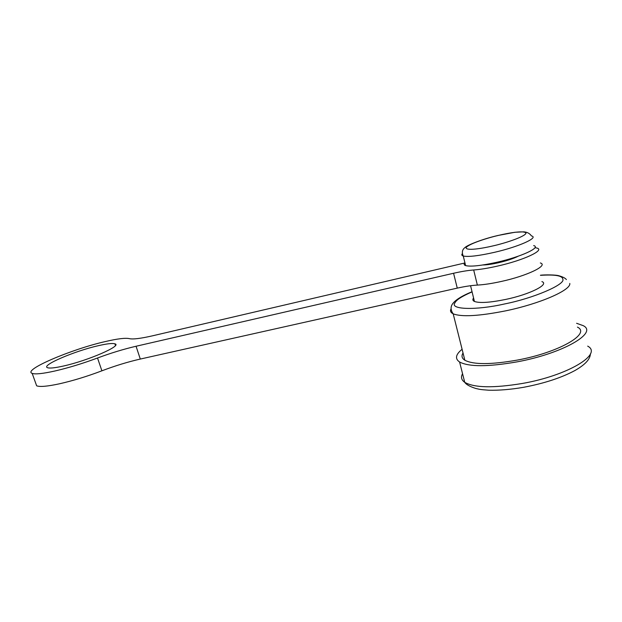 <?xml version="1.0" encoding="UTF-8"?>
<svg xmlns="http://www.w3.org/2000/svg" width="622" height="622" viewBox="0 0 622 622"><rect width="100%" height="100%" fill="white"/><g stroke="black" fill="none" stroke-linecap="round" stroke-linejoin="round"><path stroke-width="0.93" d="M63.405 366.039C88.394 360.542 122.658 345.474 114.907 343.826C112.473 343.08 106.93 343.702 98.268 345.708C74.834 350.948 40.531 365.542 47.552 367.719C49.737 368.473 55.024 367.913 63.405 366.039M482.913 264.972C486.785 264.949 492.033 264.195 498.65 262.702C507.101 260.696 513.624 258.527 518.235 256.194M534.974 247.657L536.942 248.061C545.315 250.114 523.638 260.268 497.491 266.092C488.192 268.199 480.254 269.489 473.676 269.979C467.954 270.414 461.244 271.511 453.562 273.268L136.055 346.252C123.63 349.152 110.778 353.071 97.522 358.008C82.648 363.528 68.436 367.866 54.876 371.007C42.848 373.682 35.283 374.475 32.181 373.379C22.26 370.036 71.981 349.043 105.413 341.54C117.496 338.726 125.473 337.762 129.345 338.632C132.828 339.48 140.533 338.547 152.444 335.833L464.968 262.95M35.765 383.37L36.644 385.803C39.792 387.063 47.381 386.402 59.409 383.813C72.945 380.75 87.111 376.419 101.899 370.813L97.522 358.008M473.676 269.979L477.362 285.086C483.955 284.728 491.885 283.523 501.153 281.486C527.246 275.849 548.759 265.4 540.331 262.95M533.668 245.573C541.443 247.408 521.22 256.8 496.885 262.266C481.086 265.742 470.66 266.854 465.614 265.602C463.919 265.026 463.693 264.093 464.929 262.795M473.583 298.008C472.401 299.493 472.689 300.636 474.423 301.445C479.578 303.287 490.012 302.611 505.725 299.423C529.936 294.377 549.809 284.316 541.894 281.587M493.604 245.76C481.716 248.637 465.614 251.063 466.111 247.579C469.175 243.575 488.534 237.658 497.724 235.575C508.726 232.892 524.937 230.14 526.025 233.281C524.338 237.091 503.377 243.614 493.604 245.76M472.075 291.881C461.99 296.243 456.268 299.905 454.915 302.883C449.589 309.507 475.573 310.572 504.574 303.956C533.466 298.257 565.312 284.549 562.856 279.325C562.669 275.709 555.213 274.38 540.464 275.336M463.032 352.985C461.236 355.908 461.843 358.334 464.859 360.255C473.49 364.749 490.976 364.694 517.302 360.091C558.572 352.557 591.312 333.687 577.441 327.118M462.099 349.269C455.623 354.517 454.791 358.762 459.596 362.012C468.988 366.941 488.13 366.894 517.022 361.872C562.498 353.599 598.442 332.809 583.172 325.64L576.594 323.284M477.362 285.086C471.632 285.405 464.929 286.415 457.263 288.126L140.3 359.057C127.891 361.887 115.086 365.806 101.899 370.813M497.825 235.505L514.853 232.278L523.638 231.843C527.067 232.022 529.68 233.382 531.468 235.932C539.212 237.534 518.888 246.74 494.513 252.314C478.691 255.875 468.273 257.104 463.258 256.007C461.672 255.525 461.384 254.717 462.41 253.589M451.113 308.761L450.919 309.134C449.994 311.093 450.74 312.656 453.181 313.83C461.578 317.088 479.041 316.108 505.554 310.868C539.678 303.863 571.167 290.101 569.791 283.43M462.558 373.713C460.661 377.111 461.384 379.972 464.735 382.312C474.228 387.825 493.386 388.214 522.185 383.494C567.513 375.665 603.083 354.182 587.689 346.127M136.055 346.252L140.3 359.057M453.562 273.268L457.263 288.126M115.443 345.435L114.907 343.826M32.181 373.379L36.644 385.803M465.614 265.602L463.258 256.007C461.679 252.462 462.216 249.671 464.859 247.642C467.417 244.982 482.548 239.027 497.756 235.528M474.423 301.445L470.566 285.723M464.859 360.255L453.181 313.83C450.763 310.417 450.452 307.26 452.233 304.352C454.876 300.263 461.477 296.049 472.036 291.726M540.44 275.227C544.553 274.691 556.2 274.73 559.116 275.818C562.918 276.922 565.336 278.182 566.385 279.589M590.449 353.77C590.154 357.58 588.109 362.945 575.086 370.448C561.448 377.772 544.266 383.393 523.522 387.319C510.841 389.489 499.303 390.453 488.908 390.219C479.235 389.551 479.749 389.294 475.916 388.509C469.944 386.643 466.212 384.575 464.735 382.312L459.596 362.012"/></g></svg>
